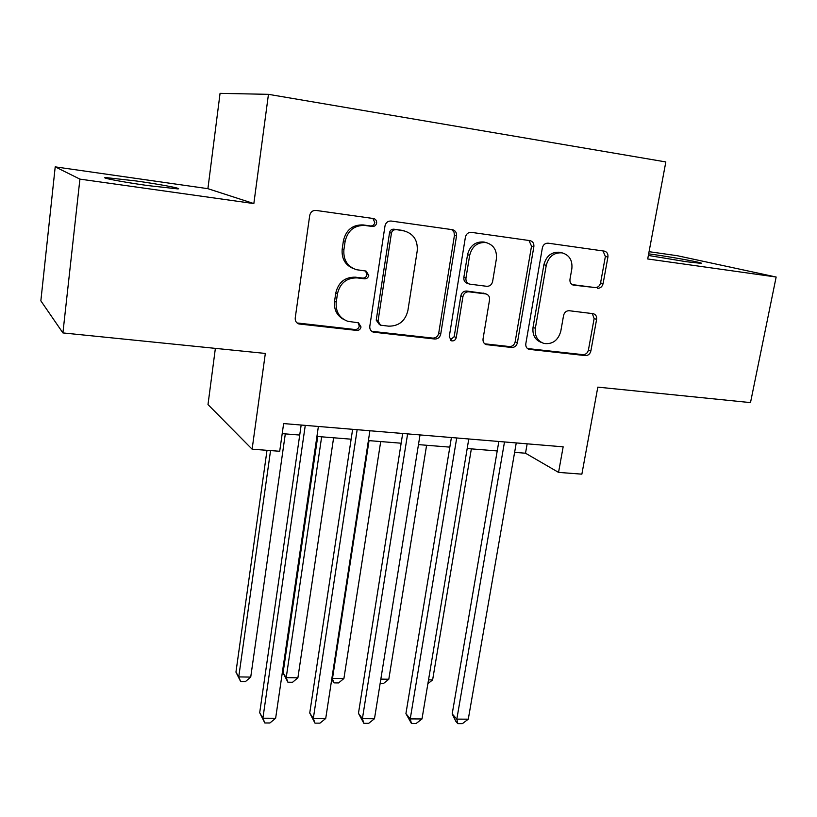 <?xml version="1.0" encoding="UTF-8"?>
<svg xmlns="http://www.w3.org/2000/svg" width="817" height="817" viewBox="0 0 817 817"><rect width="100%" height="100%" fill="white"/><g stroke="black" fill="none" stroke-linecap="round" stroke-linejoin="round"><path stroke-width="1.23" d="M376.637 223.031C376.79 220.692 375.8 219.201 373.686 218.568L316.036 210.429C312.656 210.306 310.542 211.971 309.714 215.433L295.233 317.956C295.019 320.887 296.234 322.889 298.848 323.951L356.753 330.425C359.031 330.446 360.45 329.292 361.022 326.984L358.53 322.827L347.776 321.295C339.382 318.038 335.532 311.645 336.236 302.137L337.462 293.742C340.107 282.988 346.684 277.709 357.192 277.903L364.484 278.811C366.772 278.852 368.201 277.709 368.773 275.36L366.057 271.06L356.498 269.712C347.429 266.608 343.232 259.98 343.896 249.808L345.142 241.291C347.817 230.404 354.435 225.124 364.985 225.461L372.317 226.483C374.615 226.554 376.055 225.41 376.637 223.031M353.567 268.681C345.264 265.219 341.465 258.723 342.18 249.175L343.416 240.698C346.081 229.853 352.668 224.593 363.187 224.93L370.499 225.952C372.787 226.023 374.217 224.879 374.799 222.52L372.92 218.456M297.082 322.96L355.017 329.517C357.284 329.527 358.694 328.383 359.266 326.075L358.163 322.746M344.212 319.723C337.023 315.995 333.806 309.857 334.551 301.32L335.777 292.956C338.412 282.243 344.958 276.983 355.436 277.177L362.707 278.086C364.974 278.127 366.404 276.983 366.976 274.655L365.546 270.968M648.371 255.445L686.076 261.695L700.976 263.329C705.531 263.186 674.74 257.498 653.723 254.547L648.667 253.852M136.061 180.955L105.832 177.575C99.163 177.544 122.897 182.089 148.04 185.602L177.646 188.88C183.896 188.829 160.306 184.366 136.061 180.955M597.493 288.268C600.372 288.319 602.241 286.777 603.099 283.632L607.919 257.049C608.236 253.893 607.051 251.922 604.376 251.125L548.125 243.18C545.133 243.098 543.213 244.671 542.355 247.898L525.821 343.691C525.535 346.551 526.597 348.43 529.018 349.339L585.309 355.599C588.179 355.599 590.037 354.047 590.875 350.963L596.604 319.396C596.921 316.445 595.828 314.555 593.346 313.708L569.245 310.726C566.324 310.695 564.445 312.247 563.587 315.403L560.789 331.242C558.103 340.485 552.486 344.549 543.938 343.457C537.433 341.057 534.573 336.001 535.339 328.281L546.256 265.341C548.697 256.467 553.997 252.31 562.178 252.872C569.408 255.067 572.635 260.368 571.839 268.793L569.98 279.271C569.684 282.335 570.838 284.285 573.432 285.123L594.99 287.553C597.86 287.604 599.729 286.062 600.577 282.927L605.377 256.436L602.977 250.931M79.913 179.117L253.842 203.576L207.906 188.676L55.209 166.862L79.913 179.117L62.909 332.917L265.331 353.434L252.116 449.187L279.7 451.27L283.632 423.574L563.158 446.828L558.552 472.389L581.867 474.156L597.819 387.135L750.496 402.607L776.15 277.024L677.395 255.731L649.066 251.687M253.842 203.576L268.456 94.333L665.835 161.94L647.707 258.969L776.15 277.024M456.529 235.919C456.785 232.641 455.457 230.568 452.547 229.7L391.139 221.029C387.881 220.917 385.838 222.551 384.991 225.931L369.805 326.279C369.57 329.19 370.734 331.161 373.298 332.162L434.797 339.024C437.912 339.035 439.883 337.421 440.71 334.194L456.529 235.919L454.436 235.367L453.966 231.936L451.678 229.577M471.358 232.355L530.1 240.647C532.888 241.475 534.144 243.497 533.858 246.714L517.396 342.752C516.558 345.918 514.649 347.491 511.656 347.491L486.319 344.631C483.858 343.702 482.765 341.792 483.041 338.922L489.546 299.859C489.822 296.826 488.637 294.855 486.003 293.957L468.825 291.792C465.741 291.74 463.78 293.344 462.933 296.591L456.254 337.564C455.529 340.086 453.976 341.179 451.587 340.822L449.248 336.788L465.404 237.155C466.252 233.856 468.243 232.253 471.358 232.355M62.909 332.917L40.85 300.84L55.209 166.862M268.456 94.333L220.059 93.352L207.906 188.676M215.371 348.369L207.998 404.568L252.116 449.187M514.608 452.342L525.515 453.221L558.552 472.389M282.202 433.643L299.727 435.053M316.925 436.441L351.136 439.189M368.396 440.577L401.147 443.212M418.457 444.611L449.82 447.134M467.181 448.533L497.216 450.943M527.159 443.835L525.515 453.221M371.653 331.293L432.806 338.095C435.91 338.105 437.871 336.502 438.698 333.285L454.436 235.367M395.724 229.73C393.457 229.659 392.027 230.803 391.435 233.162L378.046 321.05L380.518 325.186L388.647 326.157C398.849 326.228 405.263 321.02 407.897 310.531L417.211 250.942C417.957 240.474 413.637 233.805 404.231 230.945L393.825 229.189C391.557 229.117 390.138 230.261 389.556 232.61L391.435 233.162M379.497 324.686L376.228 320.172L389.556 232.61M404.456 230.986L403.322 230.792M393.825 229.189L401.402 230.241M484.757 343.824L509.44 346.551C512.412 346.551 514.322 344.978 515.149 341.833L531.53 246.131L528.956 240.484M484.685 293.497L466.711 291.036C463.637 290.985 461.676 292.588 460.839 295.825L454.191 336.645L456.254 337.564M450.218 340.015L454.191 336.645M496.379 258.907C497.093 250.319 493.682 244.886 486.146 242.598C477.598 241.955 472.103 246.193 469.673 255.312L465.945 278.117C465.69 281.211 466.905 283.213 469.591 284.112L486.758 286.307C489.812 286.358 491.763 284.776 492.61 281.538L496.379 258.907M485.482 242.424L483.96 242.016C475.433 241.383 469.959 245.611 467.538 254.69L469.673 255.312M468.744 283.816L467.477 283.387C464.791 282.488 463.586 280.497 463.842 277.412L467.538 254.69M572.074 284.571L594.99 287.553M560.973 252.576L559.757 252.269C551.608 251.707 546.318 255.854 543.897 264.698L546.256 265.341M541.61 342.537C535.135 340.148 532.276 335.103 533.031 327.413L543.897 264.698M527.476 348.542L582.878 354.649C585.738 354.649 587.586 353.107 588.424 350.023L594.122 318.569L592.305 313.554M267.006 450.31L235.95 672.125L238.748 676.905L250.727 677.099L285.307 433.888M270.55 450.575L238.748 676.905L240.647 681.531L235.95 672.125M250.727 677.099L245.427 681.603L240.647 681.531M301.167 425.034L259.694 712.73L262.9 718.204L305.272 425.381M275.635 718.266L269.906 722.984L264.831 722.963L262.9 718.204L275.635 718.266L318.385 426.464M264.831 722.963L259.694 712.73M317.731 436.503L283.07 672.912L286.216 677.65L297.899 677.824L333.612 437.779M321.653 436.819L286.216 677.65L287.901 682.215L283.07 672.912M297.899 677.824L292.557 682.277L287.901 682.215M369.039 440.629L332.509 678.365L343.906 678.549L380.702 441.568M331.988 677.661L333.979 682.879L331.743 679.254M343.906 678.549L338.524 682.941L333.979 682.879M380.845 679.121L388.8 679.244L426.597 445.265M388.8 679.244L383.387 683.584L380.13 683.533M428.527 679.856L432.622 679.928L471.358 448.86M432.622 679.928L427.894 683.645M352.627 429.313L309.735 713.037L313.32 718.439L357.152 429.691M325.717 718.5L319.937 723.157L314.994 723.137L313.32 718.439L325.717 718.5L369.907 430.753M314.994 723.137L309.735 713.037M402.689 433.48L358.459 713.333L362.411 718.674L407.612 433.888M374.482 718.735L368.671 723.331L363.851 723.311L362.411 718.674L374.482 718.735L420.02 434.92M363.851 723.311L358.459 713.333M451.403 437.534L405.926 713.629L410.236 718.899L456.713 437.973M421.991 718.96L416.129 723.494L411.441 723.474L410.236 718.899L421.991 718.96L468.784 438.974M411.441 723.474L405.926 713.629M498.84 441.476L452.189 713.915L456.826 719.123L504.498 441.946M468.284 719.174L462.391 723.648L457.816 723.637L456.826 719.123L468.284 719.174L516.252 442.926M457.816 723.637L455.957 721.534L452.189 713.915M363.187 224.93L364.985 225.461M343.416 240.698L345.142 241.291M342.18 249.175L343.896 249.808M362.707 278.086L364.484 278.811M355.436 277.177L357.192 277.903M335.777 292.956L337.462 293.742M334.551 301.32L336.236 302.137M355.017 329.517L356.753 330.425M298.328 323.256L299.88 324.165M370.499 225.952L372.317 226.483M438.698 333.285L440.71 334.194M432.806 338.095L434.797 339.024M372.409 331.436L374.196 332.345M376.228 320.172L378.046 321.05M531.53 246.131L533.858 246.714M515.149 341.833L517.396 342.752M509.44 346.551L511.656 347.491M484.91 343.845L487.065 344.774M483.337 293.109L485.502 293.865M466.711 291.036L468.825 291.792M460.839 295.825L462.933 296.591M463.842 277.412L465.945 278.117M572.533 284.827L573.779 285.184M533.031 327.413L535.339 328.281M594.122 318.569L596.604 319.396M588.424 350.023L590.875 350.963M582.878 354.649L585.309 355.599M527.506 348.563L529.712 349.472M605.377 256.436L607.919 257.049M600.577 282.927L603.099 283.632M105.761 178.218L105.832 177.575M297.306 323.042L298.848 323.951M371.776 331.385L373.298 332.162M402.301 230.394L404.231 230.945M485.257 344.171L486.319 344.631M483.838 293.201L486.003 293.957M450.759 340.444L451.587 340.822M483.96 242.016L486.146 242.598M572.86 284.959L573.432 285.123M559.757 252.269L562.178 252.872M528.078 348.951L529.018 349.339"/></g></svg>
